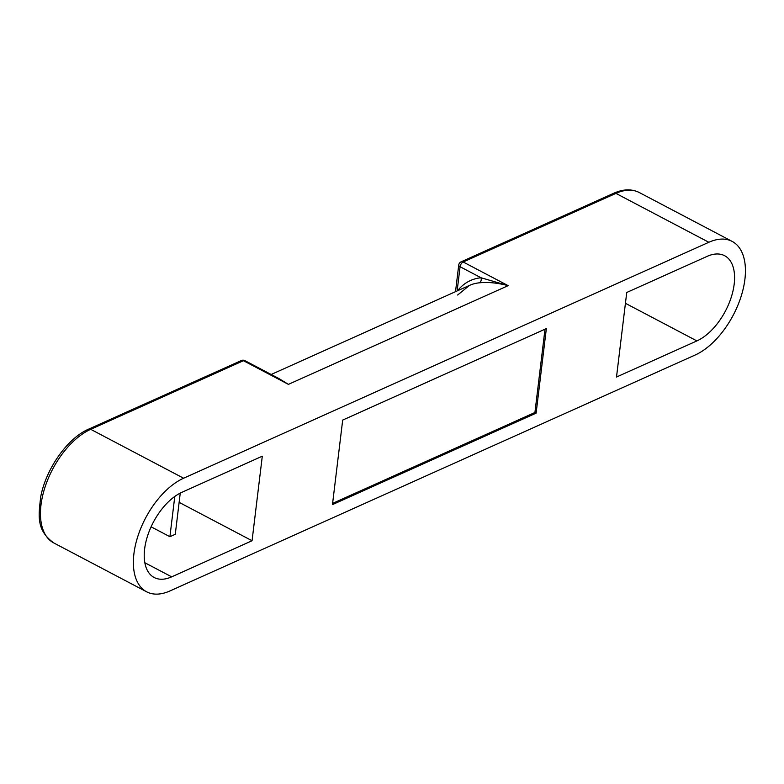 <?xml version="1.0" encoding="UTF-8"?>
<svg xmlns="http://www.w3.org/2000/svg" width="784" height="784" viewBox="0 0 784 784"><rect width="100%" height="100%" fill="white"/><g stroke="black" fill="none" stroke-linecap="round" stroke-linejoin="round"><path stroke-width="1.18" d="M536.119 413.139L332.455 504.622L342.686 420.077L546.35 328.594L536.119 413.139L534.923 412.502L332.612 503.387M183.613 478.22L708.834 242.276A64.69 35.329 -62.2 0 1 732.138 241.394A64.69 35.329 -62.2 0 1 740.87 297.165A64.69 35.329 -62.2 0 1 695.192 355.005L169.971 590.94A64.69 35.329 -62.2 0 1 146.667 591.822A64.69 35.329 -62.2 0 1 137.935 536.05A64.69 35.329 -62.2 0 1 183.613 478.22L90.699 429.318L243.442 360.709A4.047 2.205 -62.2 0 1 244.902 360.65A4.047 4.047 0 0 0 241.354 360.542A4.047 2.773 65.8 0 1 243.442 360.709L288.404 384.366L275.87 376.947M262.297 456.19L252.066 540.735L171.676 576.848A48.52 26.499 -62.2 0 1 154.193 577.514A48.52 26.499 -62.2 0 1 147.647 535.678A48.52 26.499 -62.2 0 1 181.908 492.303L262.297 456.19M696.898 340.913L616.508 377.026L626.739 292.481L707.129 256.368A48.52 26.499 -62.2 0 1 724.612 255.702A48.52 26.499 -62.2 0 1 731.158 297.538A48.52 26.499 -62.2 0 1 696.898 340.913L625.436 303.3M180.251 493.097L175.273 534.306L169.912 536.717L151.106 526.819M169.912 536.717L174.783 496.468M252.066 540.735L179.134 502.358M469.43 285.425A64.69 44.443 65.8 0 1 479.406 282.818C487.932 281.917 497.517 282.867 508.14 285.65L481.053 277.761A68.727 47.226 -114.2 0 0 457.572 290.756M479.406 282.818A4.047 2.862 84.7 0 0 481.053 277.761L460.071 266.727A4.047 2.205 -62.2 0 1 463.177 261.993A4.047 2.773 -114.2 0 0 461.1 261.827A4.047 4.047 0 0 0 458.738 265.031A4.047 1.94 6.9 0 0 460.071 266.727L457.141 290.942M278.928 378.554L288.404 384.366L508.14 285.65L463.177 261.993L615.92 193.383A64.69 35.329 -62.2 0 1 639.225 192.501C631.659 188.768 623.192 189.013 613.843 193.217A4.047 2.773 65.8 0 1 615.92 193.383L708.834 242.276M544.998 329.202L534.923 412.502M171.676 576.848L144.844 562.736M53.753 542.93A64.69 35.329 -62.2 0 1 45.021 487.158A64.69 35.329 -62.2 0 1 90.699 429.318A4.047 2.773 65.8 0 0 88.612 429.152C67.434 438.207 46.021 468.754 40.719 496.752C38.504 516.146 36.201 530.16 53.753 542.93L146.667 591.822M613.843 193.217L461.1 261.827M457.64 295.019L469.449 285.415L271.186 374.478M455.514 291.677L458.738 265.031M241.354 360.542L88.612 429.152M279.143 378.672L244.902 360.65M732.138 241.394L639.225 192.501"/></g></svg>
